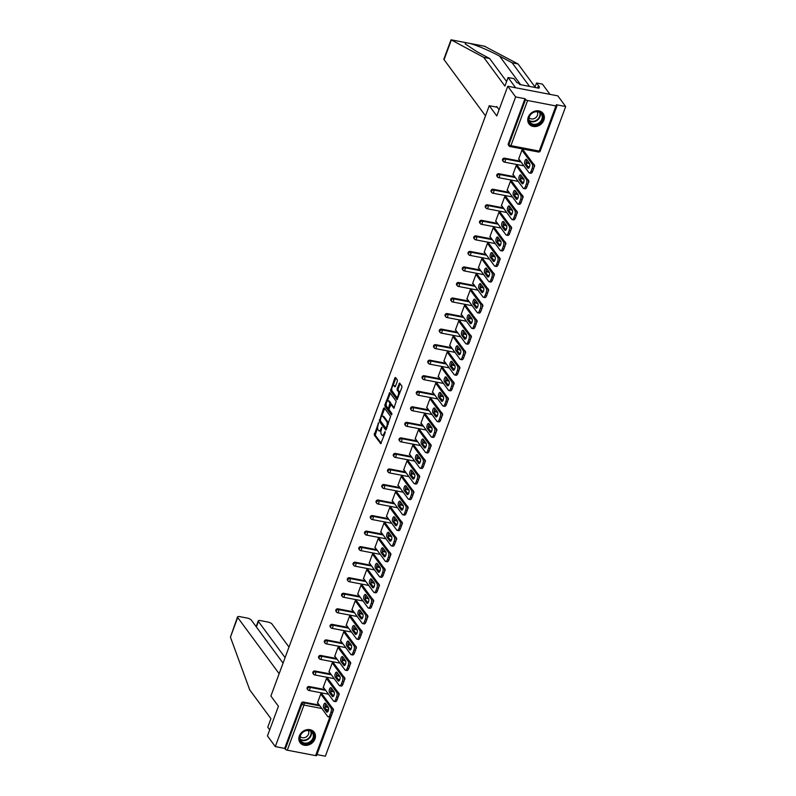 <?xml version="1.0" encoding="UTF-8"?>
<svg xmlns="http://www.w3.org/2000/svg" width="796" height="796" viewBox="0 0 796 796"><rect width="100%" height="100%" fill="white"/><g stroke="black" fill="none" stroke-linecap="round" stroke-linejoin="round"><path stroke-width="1.19" d="M378.598 422.805L374.239 435.004L380.747 443.71L385.145 432.716L385.045 431.621L384.16 433.392A3.532 1.502 -79.1 0 1 382.359 435.332A3.532 1.502 -79.1 0 1 381.871 434.994L381.344 434.278A3.532 1.502 -79.1 0 1 381.374 429.611L381.871 427.253L380.876 428.945A3.532 1.502 -79.1 0 1 379.085 430.885A3.532 1.502 -79.1 0 1 378.588 430.546L378.06 429.83A3.532 1.502 -79.1 0 1 378.09 425.173L378.598 422.805M528.245 117.171A8.776 7.403 143.6 0 0 528.992 123.877A8.776 7.403 143.6 0 0 536.902 126.305A8.776 7.403 143.6 0 0 543.867 120.166A8.776 7.403 143.6 0 0 543.121 113.46A8.776 7.403 143.6 0 0 535.211 111.032A8.776 7.403 143.6 0 0 528.245 117.171M299.346 735.972A8.776 7.403 143.6 0 0 300.092 742.678A8.776 7.403 143.6 0 0 308.002 745.106A8.776 7.403 143.6 0 0 314.957 738.967A8.776 7.403 143.6 0 0 314.221 732.26A8.776 7.403 143.6 0 0 306.311 729.832A8.776 7.403 143.6 0 0 299.346 735.972M397.303 381.324L397.313 379.871L395.532 377.453L394.816 377.961L390.538 390.955L397.035 399.662L401.861 387.523L401.871 386.06L399.572 383.035L397.184 388.587L397.174 390.04L398.239 391.483A2.955 1.254 -79.1 0 1 398.378 394.876A2.955 1.254 -79.1 0 1 396.716 397.005A2.955 1.254 -79.1 0 1 396.309 396.716L392.13 391.055A2.955 1.254 -79.1 0 1 391.99 387.662A2.955 1.254 -79.1 0 1 393.652 385.533A2.955 1.254 -79.1 0 1 394.06 385.821L394.915 386.876L395.473 386.269L397.303 381.324M275.307 746.598L267.446 735.932L278.431 706.251L270.889 696.022L489.251 105.709L496.794 115.937L507.768 86.257L515.639 96.923L275.307 746.598L284.67 748.399L285.247 749.175L301.933 704.052L301.366 703.266L284.67 748.399M384.279 407.87L383.563 408.368L379.294 421.363L385.791 430.069L390.627 416.467L384.279 407.87M384.926 404.696L389.751 392.557L396.249 401.264L393.851 408.268L390.975 404.567L389.204 408.447L389.194 409.9L391.871 413.532L391.473 414.975L384.916 406.159L384.926 404.696L385.921 404.895L386.15 404.278M497.231 107.241L489.251 105.709M316.569 755.185A1.692 0.557 -159.7 0 1 316.649 755.484A1.692 0.557 -159.7 0 1 315.604 755.623L287.286 750.19A1.692 0.557 -159.7 0 1 285.247 749.175M316.977 754.598L325.355 756.2L565.677 106.525L557.807 95.858L507.768 86.257M515.639 96.923L524.992 98.714L525.569 99.49A1.692 0.557 20.3 0 0 527.609 100.515L555.926 105.948A1.692 0.557 20.3 0 0 556.971 105.798A1.692 0.557 20.3 0 0 556.892 105.51L556.314 104.724L565.677 106.525M317.912 703.186L317.395 703.097L320.897 693.624L322.251 694.311M527.609 100.515L510.913 145.638A1.692 0.557 20.3 0 1 508.873 144.623A1.692 1.423 143.6 0 0 509.022 145.907L508.445 145.131A1.692 1.423 -36.4 0 1 508.296 143.837L508.873 144.623L525.569 99.49M524.992 98.714L508.296 143.837M301.366 703.266A1.692 1.423 -36.4 0 1 303.415 702.062L319.335 705.117M324.967 706.201L327.942 706.768M332.041 707.594A1.692 1.423 -36.4 0 1 332.539 707.992L333.116 708.768A1.692 1.423 143.6 0 0 332.579 708.35M504.604 158.175L505.181 158.951A1.692 1.423 -36.4 0 0 503.122 160.155A1.692 1.423 143.6 0 0 503.271 161.449L502.694 160.673A1.692 1.423 -36.4 0 1 504.604 158.175L520.524 161.23M526.156 162.304L529.131 162.881M533.23 163.697A1.692 1.423 -36.4 0 1 533.738 164.105L534.305 164.881A1.692 1.423 143.6 0 0 533.768 164.464M498.853 173.717L499.43 174.493A1.692 1.423 -36.4 0 0 497.381 175.697A1.692 1.423 143.6 0 0 497.52 176.991L496.943 176.214A1.692 1.423 -36.4 0 1 498.853 173.717L514.773 176.772M520.415 177.846L523.38 178.423M527.479 179.239A1.692 1.423 -36.4 0 1 527.987 179.637L528.564 180.423A1.692 1.423 143.6 0 0 528.017 180.005M493.112 189.249L493.679 190.035A1.692 1.423 -36.4 0 0 491.63 191.239A1.692 1.423 143.6 0 0 491.769 192.532L491.202 191.746A1.692 1.423 -36.4 0 1 493.112 189.249L509.022 192.304M514.664 193.388L517.629 193.955M521.738 194.781A1.692 1.423 -36.4 0 1 522.236 195.179L522.813 195.955A1.692 1.423 143.6 0 0 522.275 195.547M487.361 204.791L487.938 205.577A1.692 1.423 -36.4 0 0 485.878 206.781A1.692 1.423 143.6 0 0 486.028 208.064L485.451 207.288A1.692 1.423 -36.4 0 1 487.361 204.791L503.281 207.846M508.913 208.93L511.888 209.497M515.987 210.323A1.692 1.423 -36.4 0 1 516.485 210.721L517.062 211.497A1.692 1.423 143.6 0 0 516.524 211.079M481.61 220.333L482.187 221.109A1.692 1.423 -36.4 0 0 480.137 222.323A1.692 1.423 143.6 0 0 480.277 223.606L479.699 222.83A1.692 1.423 -36.4 0 1 481.61 220.333L497.53 223.387M503.162 224.472L506.137 225.039M510.236 225.865A1.692 1.423 -36.4 0 1 510.743 226.263L511.311 227.039A1.692 1.423 143.6 0 0 510.773 226.621M475.869 235.875L476.436 236.651A1.692 1.423 -36.4 0 0 474.386 237.855A1.692 1.423 143.6 0 0 474.525 239.148L473.948 238.372A1.692 1.423 -36.4 0 1 475.869 235.875L491.779 238.929M497.42 240.004L500.385 240.581M504.495 241.397A1.692 1.423 -36.4 0 1 504.992 241.795L505.569 242.581A1.692 1.423 143.6 0 0 505.022 242.163M470.118 251.417L470.695 252.193A1.692 1.423 -36.4 0 0 468.635 253.397A1.692 1.423 143.6 0 0 468.774 254.69L468.207 253.904A1.692 1.423 -36.4 0 1 470.118 251.417L486.028 254.461M491.669 255.546L494.644 256.113M498.744 256.939A1.692 1.423 -36.4 0 1 499.241 257.337L499.818 258.113A1.692 1.423 143.6 0 0 499.281 257.705M464.366 266.949L464.944 267.735A1.692 1.423 -36.4 0 0 462.884 268.939A1.692 1.423 143.6 0 0 463.033 270.222L462.456 269.446A1.692 1.423 -36.4 0 1 464.366 266.949L480.286 270.003M485.918 271.088L488.893 271.655M492.993 272.481A1.692 1.423 -36.4 0 1 493.5 272.879L494.067 273.655A1.692 1.423 143.6 0 0 493.53 273.247M458.615 282.49L459.192 283.267A1.692 1.423 -36.4 0 0 457.143 284.48A1.692 1.423 143.6 0 0 457.282 285.764L456.705 284.988A1.692 1.423 -36.4 0 1 458.615 282.49L474.535 285.545M480.177 286.63L483.142 287.197M487.242 288.023A1.692 1.423 -36.4 0 1 487.749 288.421L488.326 289.197A1.692 1.423 143.6 0 0 487.779 288.779M452.874 298.032L453.441 298.808A1.692 1.423 -36.4 0 0 451.392 300.012A1.692 1.423 143.6 0 0 451.531 301.306L450.964 300.53A1.692 1.423 -36.4 0 1 452.874 298.032L468.784 301.087M474.426 302.162L477.391 302.739M481.5 303.555A1.692 1.423 -36.4 0 1 481.998 303.963L482.575 304.739A1.692 1.423 143.6 0 0 482.038 304.321M447.123 313.574L447.7 314.35A1.692 1.423 -36.4 0 0 445.641 315.554A1.692 1.423 143.6 0 0 445.79 316.848L445.213 316.072A1.692 1.423 -36.4 0 1 447.123 313.574L463.043 316.629M468.675 317.704L471.65 318.281M475.749 319.096A1.692 1.423 -36.4 0 1 476.247 319.495L476.824 320.281A1.692 1.423 143.6 0 0 476.287 319.863M441.372 329.106L441.949 329.892A1.692 1.423 -36.4 0 0 439.899 331.096A1.692 1.423 143.6 0 0 440.039 332.39L439.462 331.604A1.692 1.423 -36.4 0 1 441.372 329.106L457.292 332.161M462.924 333.245L465.899 333.813M469.998 334.638A1.692 1.423 -36.4 0 1 470.506 335.036L471.073 335.812A1.692 1.423 143.6 0 0 470.535 335.405M435.621 344.648L436.198 345.434A1.692 1.423 -36.4 0 0 434.148 346.638A1.692 1.423 143.6 0 0 434.288 347.922L433.711 347.146A1.692 1.423 -36.4 0 1 435.621 344.648L451.541 347.703M457.183 348.787L460.148 349.354M464.247 350.18A1.692 1.423 -36.4 0 1 464.755 350.578L465.332 351.354A1.692 1.423 143.6 0 0 464.784 350.936M429.88 360.19L430.457 360.966A1.692 1.423 -36.4 0 0 428.397 362.18A1.692 1.423 143.6 0 0 428.537 363.464L427.969 362.687A1.692 1.423 -36.4 0 1 429.88 360.19L445.79 363.245M451.431 364.329L454.407 364.896M458.506 365.722A1.692 1.423 -36.4 0 1 459.003 366.12L459.581 366.896A1.692 1.423 143.6 0 0 459.043 366.478M424.129 375.732L424.706 376.508A1.692 1.423 -36.4 0 0 422.646 377.712A1.692 1.423 143.6 0 0 422.795 379.005L422.218 378.229A1.692 1.423 -36.4 0 1 424.129 375.732L440.049 378.787M445.68 379.861L448.655 380.438M452.755 381.254A1.692 1.423 -36.4 0 1 453.262 381.652L453.829 382.438A1.692 1.423 143.6 0 0 453.292 382.02M418.378 391.274L418.955 392.05A1.692 1.423 -36.4 0 0 416.905 393.254A1.692 1.423 143.6 0 0 417.044 394.547L416.467 393.761A1.692 1.423 -36.4 0 1 418.378 391.274L434.298 394.319M439.929 395.403L442.904 395.97M447.004 396.796A1.692 1.423 -36.4 0 1 447.511 397.194L448.088 397.97A1.692 1.423 143.6 0 0 447.541 397.562M412.636 406.806L413.204 407.592A1.692 1.423 -36.4 0 0 411.154 408.796A1.692 1.423 143.6 0 0 411.293 410.079L410.726 409.303A1.692 1.423 -36.4 0 1 412.636 406.806L428.546 409.86M434.188 410.945L437.153 411.512M441.263 412.338A1.692 1.423 -36.4 0 1 441.76 412.736L442.337 413.512A1.692 1.423 143.6 0 0 441.79 413.104M406.885 422.348L407.462 423.124A1.692 1.423 -36.4 0 0 405.403 424.338A1.692 1.423 143.6 0 0 405.552 425.621L404.975 424.845A1.692 1.423 -36.4 0 1 406.885 422.348L422.795 425.402M428.437 426.487L431.412 427.054M435.512 427.88A1.692 1.423 -36.4 0 1 436.009 428.278L436.586 429.054A1.692 1.423 143.6 0 0 436.049 428.636M401.134 437.89L401.711 438.666A1.692 1.423 -36.4 0 0 399.662 439.87A1.692 1.423 143.6 0 0 399.801 441.163L399.224 440.387A1.692 1.423 -36.4 0 1 401.134 437.89L417.054 440.944M422.686 442.029L425.661 442.596M429.76 443.412A1.692 1.423 -36.4 0 1 430.268 443.82L430.835 444.596A1.692 1.423 143.6 0 0 430.298 444.178M395.383 453.431L395.96 454.208A1.692 1.423 -36.4 0 0 393.911 455.411A1.692 1.423 143.6 0 0 394.05 456.705L393.473 455.929A1.692 1.423 -36.4 0 1 395.383 453.431L411.303 456.486M416.945 457.561L419.91 458.138M424.009 458.954A1.692 1.423 -36.4 0 1 424.517 459.352L425.094 460.138A1.692 1.423 143.6 0 0 424.547 459.72M389.642 468.963L390.209 469.749A1.692 1.423 -36.4 0 0 388.159 470.953A1.692 1.423 143.6 0 0 388.299 472.247L387.732 471.461A1.692 1.423 -36.4 0 1 389.642 468.963L405.552 472.018M411.194 473.103L414.159 473.67M418.268 474.496A1.692 1.423 -36.4 0 1 418.766 474.894L419.343 475.67A1.692 1.423 143.6 0 0 418.805 475.262M383.891 484.505L384.468 485.291A1.692 1.423 -36.4 0 0 382.408 486.495A1.692 1.423 143.6 0 0 382.558 487.779L381.98 487.003A1.692 1.423 -36.4 0 1 383.891 484.505L399.811 487.56M405.443 488.644L408.418 489.212M412.517 490.038A1.692 1.423 -36.4 0 1 413.015 490.435L413.592 491.212A1.692 1.423 143.6 0 0 413.054 490.804M378.14 500.047L378.717 500.823A1.692 1.423 -36.4 0 0 376.667 502.037A1.692 1.423 143.6 0 0 376.806 503.321L376.229 502.545A1.692 1.423 -36.4 0 1 378.14 500.047L394.06 503.102M399.691 504.186L402.667 504.754M406.766 505.579A1.692 1.423 -36.4 0 1 407.273 505.977L407.841 506.754A1.692 1.423 143.6 0 0 407.303 506.336M372.399 515.589L372.966 516.365A1.692 1.423 -36.4 0 0 370.916 517.569A1.692 1.423 143.6 0 0 371.055 518.863L370.478 518.087A1.692 1.423 -36.4 0 1 372.399 515.589L388.309 518.644M393.95 519.718L396.915 520.295M401.025 521.111A1.692 1.423 -36.4 0 1 401.522 521.509L402.099 522.295A1.692 1.423 143.6 0 0 401.552 521.877M366.648 531.131L367.225 531.907A1.692 1.423 -36.4 0 0 365.165 533.111A1.692 1.423 143.6 0 0 365.314 534.405L364.737 533.618A1.692 1.423 -36.4 0 1 366.648 531.131L382.558 534.176M388.199 535.26L391.174 535.827M395.274 536.653A1.692 1.423 -36.4 0 1 395.771 537.051L396.348 537.837A1.692 1.423 143.6 0 0 395.811 537.419M360.896 546.663L361.474 547.449A1.692 1.423 -36.4 0 0 359.414 548.653A1.692 1.423 143.6 0 0 359.563 549.937L358.986 549.16A1.692 1.423 -36.4 0 1 360.896 546.663L376.816 549.718M382.448 550.802L385.423 551.369M389.523 552.195A1.692 1.423 -36.4 0 1 390.03 552.593L390.597 553.369A1.692 1.423 143.6 0 0 390.06 552.961M355.145 562.205L355.722 562.981A1.692 1.423 -36.4 0 0 353.673 564.195A1.692 1.423 143.6 0 0 353.812 565.478L353.235 564.702A1.692 1.423 -36.4 0 1 355.145 562.205L371.065 565.26M376.707 566.344L379.672 566.911M383.772 567.737A1.692 1.423 -36.4 0 1 384.279 568.135L384.856 568.911A1.692 1.423 143.6 0 0 384.309 568.493M349.404 577.747L349.971 578.523A1.692 1.423 -36.4 0 0 347.922 579.727A1.692 1.423 143.6 0 0 348.061 581.02L347.494 580.244A1.692 1.423 -36.4 0 1 349.404 577.747L365.314 580.801M370.956 581.886L373.921 582.453M378.03 583.279A1.692 1.423 -36.4 0 1 378.528 583.677L379.105 584.453A1.692 1.423 143.6 0 0 378.568 584.035M343.653 593.289L344.23 594.065A1.692 1.423 -36.4 0 0 342.171 595.269A1.692 1.423 143.6 0 0 342.32 596.562L341.743 595.786A1.692 1.423 -36.4 0 1 343.653 593.289L359.573 596.343M365.205 597.418L368.18 597.995M372.279 598.811A1.692 1.423 -36.4 0 1 372.777 599.209L373.354 599.995A1.692 1.423 143.6 0 0 372.817 599.577M337.902 608.821L338.479 609.607A1.692 1.423 -36.4 0 0 336.429 610.811A1.692 1.423 143.6 0 0 336.569 612.104L335.992 611.318A1.692 1.423 -36.4 0 1 337.902 608.821L353.822 611.875M359.454 612.96L362.429 613.527M366.528 614.353A1.692 1.423 -36.4 0 1 367.036 614.751L367.603 615.527A1.692 1.423 143.6 0 0 367.065 615.119M332.161 624.362L332.728 625.149A1.692 1.423 -36.4 0 0 330.678 626.352A1.692 1.423 143.6 0 0 330.818 627.636L330.24 626.86A1.692 1.423 -36.4 0 1 332.161 624.362L348.071 627.417M353.713 628.502L356.678 629.069M360.787 629.895A1.692 1.423 -36.4 0 1 361.285 630.293L361.862 631.069A1.692 1.423 143.6 0 0 361.314 630.661M326.41 639.904L326.987 640.68A1.692 1.423 -36.4 0 0 324.927 641.894A1.692 1.423 143.6 0 0 325.066 643.178L324.499 642.402A1.692 1.423 -36.4 0 1 326.41 639.904L342.32 642.959M347.961 644.044L350.936 644.611M355.036 645.437A1.692 1.423 -36.4 0 1 355.533 645.835L356.111 646.611A1.692 1.423 143.6 0 0 355.573 646.193M320.659 655.446L321.236 656.222A1.692 1.423 -36.4 0 0 319.176 657.426A1.692 1.423 143.6 0 0 319.325 658.72L318.748 657.944A1.692 1.423 -36.4 0 1 320.659 655.446L336.579 658.501M342.21 659.576L345.185 660.153M349.285 660.969A1.692 1.423 -36.4 0 1 349.792 661.367L350.359 662.153A1.692 1.423 143.6 0 0 349.822 661.735M314.908 670.988L315.485 671.764A1.692 1.423 -36.4 0 0 313.435 672.968A1.692 1.423 143.6 0 0 313.574 674.262L312.997 673.476A1.692 1.423 -36.4 0 1 314.908 670.988L330.828 674.033M336.469 675.117L339.434 675.685M343.534 676.51A1.692 1.423 -36.4 0 1 344.041 676.908L344.618 677.695A1.692 1.423 143.6 0 0 344.071 677.277M309.166 686.52L309.734 687.306A1.692 1.423 -36.4 0 0 307.684 688.51A1.692 1.423 143.6 0 0 307.823 689.804L307.256 689.018A1.692 1.423 -36.4 0 1 309.166 686.52L325.076 689.575M330.718 690.659L333.683 691.226M337.793 692.052A1.692 1.423 -36.4 0 1 338.29 692.45L338.867 693.226A1.692 1.423 143.6 0 0 338.33 692.818M328.002 678.779L326.649 678.092L323.146 687.555L323.664 687.654M333.743 663.237L332.39 662.551L328.897 672.013L329.405 672.113M339.494 647.695L338.141 647.009L334.638 656.471L335.156 656.571M345.245 632.153L343.892 631.467L340.389 640.929L340.907 641.029M350.996 616.621L349.643 615.935L346.141 625.397L346.648 625.497M356.737 601.08L355.384 600.393L351.882 609.855L352.399 609.955M362.488 585.538L361.135 584.851L357.633 594.313L358.15 594.413M368.24 569.996L366.886 569.309L363.384 578.772L363.901 578.871M373.981 554.454L372.627 553.767L369.135 563.24L369.642 563.329M379.732 538.922L378.379 538.235L374.876 547.698L375.394 547.797M385.483 523.38L384.13 522.693L380.627 532.156L381.145 532.255M391.234 507.838L389.881 507.151L386.378 516.614L386.886 516.713M396.975 492.296L395.622 491.61L392.12 501.072L392.637 501.172M402.726 476.764L401.373 476.078L397.871 485.54L398.388 485.64M408.477 461.222L407.124 460.536L403.622 469.998L404.139 470.098M414.228 445.68L412.865 444.994L409.373 454.456L409.88 454.556M419.97 430.139L418.616 429.452L415.114 438.914L415.631 439.014M425.721 414.597L424.368 413.91L420.865 423.382L421.382 423.472M431.472 399.065L430.119 398.378L426.616 407.841L427.124 407.94M437.213 383.523L435.86 382.836L432.367 392.299L432.875 392.398M442.964 367.981L441.611 367.294L438.108 376.757L438.626 376.856M448.715 352.439L447.362 351.752L443.86 361.215L444.377 361.314M454.466 336.907L453.113 336.22L449.611 345.683L450.118 345.782M460.207 321.365L458.854 320.679L455.352 330.141L455.869 330.24M465.959 305.823L464.605 305.137L461.103 314.599L461.62 314.699M471.71 290.281L470.356 289.595L466.854 299.057L467.371 299.157M477.451 274.739L476.098 274.053L472.605 283.525L473.113 283.615M483.202 259.207L481.849 258.521L478.346 267.983L478.864 268.083M488.953 243.666L487.6 242.979L484.097 252.441L484.615 252.541M494.704 228.124L493.351 227.437L489.848 236.9L490.356 236.999M500.445 212.582L499.092 211.895L495.59 221.358L496.107 221.457M506.196 197.05L504.843 196.363L501.341 205.826L501.858 205.925M511.947 181.508L510.594 180.821L507.092 190.284L507.609 190.383M517.689 165.966L516.335 165.279L512.843 174.742L513.35 174.841M523.44 150.424L522.086 149.738L518.584 159.2L519.101 159.299M379.085 430.885L380.08 431.084A3.532 1.502 -79.1 0 0 381.085 430.566M382.359 435.332L383.364 435.521A3.532 1.502 -79.1 0 0 384.249 435.143M377.622 427.323L375.244 435.193L381.224 443.292M388.249 424.338A3.532 1.502 -79.1 0 0 387.811 421.84L384 416.676L382.995 416.477A3.532 1.502 -79.1 0 0 382.508 416.139A3.532 1.502 -79.1 0 0 380.717 418.079L380.289 421.552L386.269 429.661M384.647 408.368L381.622 416.517M386.776 428.318L385.752 428.069L380.18 420.517M385.861 428.149L386.776 426.298A3.532 1.502 -79.1 0 0 386.806 421.641L382.995 416.477M385.99 428.119L386.786 428.298M384 416.676A3.532 1.502 -79.1 0 0 383.513 416.328L382.508 416.139M387.353 401.045L390.189 393.353L389.194 393.164M394.328 407.85L391.791 404.796M391.901 414.457L385.911 406.348L384.916 406.159M388.458 401.045A2.955 1.254 -79.1 0 0 388.05 400.766A2.955 1.254 -79.1 0 0 386.388 402.895A2.955 1.254 -79.1 0 0 386.518 406.278L388.15 408.388L388.707 407.781L389.931 403.045L388.458 401.045L389.453 401.244A2.955 1.254 -79.1 0 0 389.045 400.955L388.05 400.766M388.995 408.467L388.15 408.388M391.97 404.756L389.931 403.045M389.453 401.244L390.926 403.234M385.921 404.895L385.911 406.348M393.652 385.533L394.657 385.732A2.955 1.254 -79.1 0 1 395.065 386.01L395.393 386.458M396.716 397.005L397.721 397.194A2.955 1.254 -79.1 0 0 398.378 396.955M399.622 393.592A2.955 1.254 -79.1 0 0 399.244 391.682L398.239 391.483M400.09 383.642L398.189 388.776L398.179 390.229L399.244 391.682M391.751 389.135L391.542 391.144L397.512 399.244M395.901 377.961L392.995 385.781M331.425 715.286L332.42 712.599L330.917 712.311L329.922 714.997L331.425 715.286A3.373 1.433 100.9 0 1 329.713 717.136L328.211 716.848A3.373 1.433 -79.1 0 0 329.922 714.997M330.917 712.311A3.373 1.433 -79.1 0 0 330.947 707.863L332.449 708.142L321.882 693.823M332.449 708.142A3.373 1.433 100.9 0 1 332.42 712.599M327.723 711.753L325.256 708.42A2.647 1.124 100.9 0 1 324.957 706.251A2.647 1.124 100.9 0 1 325.833 703.913M328.211 716.848A3.373 1.433 -79.1 0 1 327.743 716.529L317.544 702.699M330.947 707.863L320.748 694.032M323.753 708.132A2.647 1.124 100.9 0 1 323.634 705.097A2.647 1.124 100.9 0 1 325.126 703.186A2.647 1.124 100.9 0 1 325.484 703.445L328.29 707.246A2.647 1.124 100.9 0 1 328.41 710.271A2.647 1.124 100.9 0 1 326.927 712.181A2.647 1.124 100.9 0 1 326.559 711.923L323.753 708.132L325.256 708.42M337.176 699.744L338.171 697.057L336.668 696.769L335.673 699.455L337.176 699.744A3.373 1.433 100.9 0 1 335.464 701.604L333.962 701.316A3.373 1.433 -79.1 0 0 335.673 699.455M336.668 696.769A3.373 1.433 -79.1 0 0 336.698 692.321L338.2 692.61L327.634 678.282M338.2 692.61A3.373 1.433 100.9 0 1 338.171 697.057M333.464 696.211L331.007 692.878A2.647 1.124 100.9 0 1 330.708 690.709A2.647 1.124 100.9 0 1 331.574 688.371M333.962 701.316A3.373 1.433 -79.1 0 1 333.494 700.987L323.295 687.157M336.698 692.321L326.499 678.49M329.504 692.59A2.647 1.124 100.9 0 1 329.385 689.555A2.647 1.124 100.9 0 1 330.867 687.654A2.647 1.124 100.9 0 1 331.236 687.903L334.041 691.704A2.647 1.124 100.9 0 1 334.161 694.739A2.647 1.124 100.9 0 1 332.678 696.639A2.647 1.124 100.9 0 1 332.31 696.391L329.504 692.59L331.007 692.878M342.927 684.202L343.922 681.515L342.419 681.227L341.424 683.913L342.927 684.202A3.373 1.433 100.9 0 1 341.205 686.062L339.713 685.774A3.373 1.433 -79.1 0 0 341.424 683.913M342.419 681.227A3.373 1.433 -79.1 0 0 342.449 676.779L343.942 677.068L333.385 662.74M343.942 677.068A3.373 1.433 100.9 0 1 343.922 681.515M339.215 680.67L336.758 677.336A2.647 1.124 100.9 0 1 336.459 675.167A2.647 1.124 100.9 0 1 337.325 672.829M339.713 685.774A3.373 1.433 -79.1 0 1 339.235 685.446L329.037 671.615M342.449 676.779L332.25 662.949M335.255 677.048A2.647 1.124 100.9 0 1 335.126 674.023A2.647 1.124 100.9 0 1 336.618 672.113A2.647 1.124 100.9 0 1 336.987 672.371L339.783 676.162A2.647 1.124 100.9 0 1 339.912 679.197A2.647 1.124 100.9 0 1 338.419 681.107A2.647 1.124 100.9 0 1 338.051 680.849L335.255 677.048L336.758 677.336M348.668 668.67L349.663 665.973L348.16 665.685L347.165 668.381L348.668 668.67A3.373 1.433 100.9 0 1 346.957 670.521L345.454 670.232A3.373 1.433 -79.1 0 0 347.165 668.381M348.16 665.685A3.373 1.433 -79.1 0 0 348.19 661.237L349.693 661.526L339.126 647.198M349.693 661.526A3.373 1.433 100.9 0 1 349.663 665.973M344.966 665.138L342.499 661.794A2.647 1.124 100.9 0 1 342.21 659.635A2.647 1.124 100.9 0 1 343.076 657.287M345.454 670.232A3.373 1.433 -79.1 0 1 344.986 669.904L334.788 656.073M348.19 661.237L337.992 647.407M341.006 661.506A2.647 1.124 100.9 0 1 340.877 658.481A2.647 1.124 100.9 0 1 342.37 656.571A2.647 1.124 100.9 0 1 342.738 656.829L345.534 660.63A2.647 1.124 100.9 0 1 345.663 663.655A2.647 1.124 100.9 0 1 344.171 665.565A2.647 1.124 100.9 0 1 343.802 665.307L341.006 661.506L342.499 661.794M354.419 653.128L355.414 650.441L353.912 650.153L352.917 652.839L354.419 653.128A3.373 1.433 100.9 0 1 352.708 654.979L351.205 654.69A3.373 1.433 -79.1 0 0 352.917 652.839M353.912 650.153A3.373 1.433 -79.1 0 0 353.941 645.695L355.444 645.984L344.877 631.656M355.444 645.984A3.373 1.433 100.9 0 1 355.414 650.441M350.708 649.596L348.25 646.252A2.647 1.124 100.9 0 1 347.952 644.093A2.647 1.124 100.9 0 1 348.827 641.755M351.205 654.69A3.373 1.433 -79.1 0 1 350.738 654.362L340.539 640.531M353.941 645.695L343.743 631.865M346.748 645.974A2.647 1.124 100.9 0 1 346.628 642.939A2.647 1.124 100.9 0 1 348.111 641.029A2.647 1.124 100.9 0 1 348.479 641.287L351.285 645.088A2.647 1.124 100.9 0 1 351.404 648.113A2.647 1.124 100.9 0 1 349.922 650.024A2.647 1.124 100.9 0 1 349.553 649.765L346.748 645.974L348.25 646.252M360.17 637.586L361.165 634.9L359.663 634.611L358.668 637.298L360.17 637.586A3.373 1.433 100.9 0 1 358.459 639.437L356.956 639.148A3.373 1.433 -79.1 0 0 358.668 637.298M359.663 634.611A3.373 1.433 -79.1 0 0 359.692 630.163L361.195 630.452L350.628 616.124M361.195 630.452A3.373 1.433 100.9 0 1 361.165 634.9M356.459 634.054L354.001 630.721A2.647 1.124 100.9 0 1 353.703 628.551A2.647 1.124 100.9 0 1 354.568 626.213M356.956 639.148A3.373 1.433 -79.1 0 1 356.489 638.83L346.29 624.999M359.692 630.163L349.494 616.333M352.499 630.432A2.647 1.124 100.9 0 1 352.379 627.397A2.647 1.124 100.9 0 1 353.862 625.487A2.647 1.124 100.9 0 1 354.23 625.746L357.036 629.546A2.647 1.124 100.9 0 1 357.155 632.581A2.647 1.124 100.9 0 1 355.663 634.482A2.647 1.124 100.9 0 1 355.305 634.233L352.499 630.432L354.001 630.721M299.774 739.315A7.592 6.408 -36.4 0 1 305.644 730.609A7.592 6.408 -36.4 0 1 313.962 734.837A7.592 6.408 -36.4 0 1 308.092 743.554A7.592 6.408 -36.4 0 1 299.774 739.315M313.256 734.758A7.035 5.93 143.6 0 0 312.35 732.658A7.035 5.93 143.6 0 0 304.321 731.355A7.035 5.93 143.6 0 0 300.122 738.907A7.035 5.93 143.6 0 0 301.027 741.006A7.035 5.93 143.6 0 0 309.057 742.32A7.035 5.93 143.6 0 0 313.256 734.758M300.191 736.449A5.005 4.219 143.6 0 0 305.883 737.116A5.005 4.219 143.6 0 0 308.749 731.803A5.005 4.219 143.6 0 0 308.241 730.509M299.575 741.862A8.716 7.353 143.6 0 0 299.853 742.26A8.716 7.353 143.6 0 0 309.803 743.882A8.716 7.353 143.6 0 0 315.017 734.509A8.716 7.353 143.6 0 0 313.883 731.902A8.716 7.353 143.6 0 0 313.584 731.524M528.673 120.524A7.592 6.408 -36.4 0 1 534.544 111.808A7.592 6.408 -36.4 0 1 542.862 116.037A7.592 6.408 -36.4 0 1 536.992 124.753A7.592 6.408 -36.4 0 1 528.673 120.524M542.156 115.967A7.035 5.93 143.6 0 0 541.25 113.868A7.035 5.93 143.6 0 0 533.221 112.554A7.035 5.93 143.6 0 0 529.022 120.106A7.035 5.93 143.6 0 0 529.927 122.216A7.035 5.93 143.6 0 0 537.957 123.519A7.035 5.93 143.6 0 0 542.156 115.967M529.091 117.649A5.005 4.219 143.6 0 0 534.783 118.315A5.005 4.219 143.6 0 0 537.648 113.002A5.005 4.219 143.6 0 0 537.141 111.709M528.484 123.062A8.716 7.353 143.6 0 0 528.753 123.46A8.716 7.353 143.6 0 0 538.703 125.081A8.716 7.353 143.6 0 0 543.917 115.709A8.716 7.353 143.6 0 0 542.792 113.102A8.716 7.353 143.6 0 0 542.484 112.733M230.432 637.158L237.536 616.9A3.373 1.114 20.3 0 0 237.706 617.497L230.432 637.158L249.745 689.913L270.929 718.649L267.764 727.216L269.705 729.842M288.988 647.078L272.033 624.084A3.373 1.114 20.3 0 0 267.954 622.044L260.342 620.591A3.373 1.114 20.3 0 0 258.262 620.88A3.373 1.114 20.3 0 0 258.421 621.467L256.382 626.979M285.087 657.635L258.421 621.467M283.048 663.138L251.317 620.104A3.373 1.114 20.3 0 0 247.238 618.074L239.626 616.611A3.373 1.114 20.3 0 0 237.536 616.9M279.147 673.695L237.706 617.497M529.549 86.416L512.146 62.824L518.057 63.959L484.585 46.267M512.146 62.824L499.56 56.078C488.535 50.307 478.794 46.128 470.346 43.531L469.441 43.332M485.49 115.858L444.059 59.66A3.373 1.114 -159.7 0 1 443.889 59.063L451.034 39.8L483.729 57.372L504.913 86.097L508.087 77.54L513.987 78.665L517.002 82.754L518.604 83.063L519.688 84.525L539.001 88.237L537.927 86.774L539.529 87.082L536.504 82.993L534.862 87.441M536.504 82.993L542.414 84.117L549.956 94.346L515.629 87.759L508.087 77.54M518.057 63.959L535.031 86.973M483.729 57.372L489.63 58.506L506.614 81.52M485.242 46.397L465.988 42.695L465.192 43.909L477.043 51.75L489.63 58.506M499.082 109.748L496.674 106.485L496.445 107.092M466.536 42.775L451.093 39.84M537.927 86.774L537.489 87.948M365.921 622.044L366.916 619.358L365.414 619.069L364.419 621.756L365.921 622.044A3.373 1.433 100.9 0 1 364.2 623.905L362.697 623.616A3.373 1.433 -79.1 0 0 364.419 621.756M365.414 619.069A3.373 1.433 -79.1 0 0 365.434 614.621L366.936 614.91L356.369 600.582M366.936 614.91A3.373 1.433 100.9 0 1 366.916 619.358M362.21 618.512L359.752 615.179A2.647 1.124 100.9 0 1 359.454 613.01A2.647 1.124 100.9 0 1 360.319 610.671M362.697 623.616A3.373 1.433 -79.1 0 1 362.23 623.288L352.031 609.457M365.434 614.621L355.235 600.791M358.25 614.89A2.647 1.124 100.9 0 1 358.12 611.855A2.647 1.124 100.9 0 1 359.613 609.955A2.647 1.124 100.9 0 1 359.981 610.204L362.777 614.005A2.647 1.124 100.9 0 1 362.906 617.039A2.647 1.124 100.9 0 1 361.414 618.95A2.647 1.124 100.9 0 1 361.046 618.691L358.25 614.89L359.752 615.179M371.662 606.502L372.657 603.816L371.155 603.527L370.16 606.224L371.662 606.502A3.373 1.433 100.9 0 1 369.951 608.363L368.449 608.074A3.373 1.433 -79.1 0 0 370.16 606.224M371.155 603.527A3.373 1.433 -79.1 0 0 371.185 599.08L372.687 599.368L362.12 585.04M372.687 599.368A3.373 1.433 100.9 0 1 372.657 603.816M367.961 602.97L365.493 599.637A2.647 1.124 100.9 0 1 365.195 597.468A2.647 1.124 100.9 0 1 366.07 595.129M368.449 608.074A3.373 1.433 -79.1 0 1 367.981 607.746L357.782 593.915M371.185 599.08L360.986 585.249M363.991 599.348A2.647 1.124 100.9 0 1 363.871 596.323A2.647 1.124 100.9 0 1 365.364 594.413A2.647 1.124 100.9 0 1 365.732 594.672L368.528 598.463A2.647 1.124 100.9 0 1 368.647 601.497A2.647 1.124 100.9 0 1 367.165 603.408A2.647 1.124 100.9 0 1 366.797 603.149L363.991 599.348L365.493 599.637M377.413 590.97L378.408 588.274L376.906 587.985L375.911 590.682L377.413 590.97A3.373 1.433 100.9 0 1 375.702 592.821L374.2 592.532A3.373 1.433 -79.1 0 0 375.911 590.682M376.906 587.985A3.373 1.433 -79.1 0 0 376.936 583.538L378.438 583.826L367.871 569.498M378.438 583.826A3.373 1.433 100.9 0 1 378.408 588.274M373.702 587.438L371.244 584.095A2.647 1.124 100.9 0 1 370.946 581.936A2.647 1.124 100.9 0 1 371.822 579.587M374.2 592.532A3.373 1.433 -79.1 0 1 373.732 592.204L363.533 578.374M376.936 583.538L366.737 569.707M369.742 583.806A2.647 1.124 100.9 0 1 369.623 580.782A2.647 1.124 100.9 0 1 371.105 578.871A2.647 1.124 100.9 0 1 371.473 579.13L374.279 582.931A2.647 1.124 100.9 0 1 374.399 585.956A2.647 1.124 100.9 0 1 372.916 587.866A2.647 1.124 100.9 0 1 372.548 587.607L369.742 583.806L371.244 584.095M383.165 575.428L384.16 572.742L382.657 572.453L381.662 575.14L383.165 575.428A3.373 1.433 100.9 0 1 381.443 577.279L379.951 576.991A3.373 1.433 -79.1 0 0 381.662 575.14M382.657 572.453A3.373 1.433 -79.1 0 0 382.687 568.006L384.179 568.284L373.623 553.956M384.179 568.284A3.373 1.433 100.9 0 1 384.16 572.742M379.453 571.896L376.996 568.563A2.647 1.124 100.9 0 1 376.697 566.394A2.647 1.124 100.9 0 1 377.563 564.056M379.951 576.991A3.373 1.433 -79.1 0 1 379.473 576.662L369.274 562.832M382.687 568.006L372.488 554.175M375.493 568.274A2.647 1.124 100.9 0 1 375.364 565.24A2.647 1.124 100.9 0 1 376.856 563.329A2.647 1.124 100.9 0 1 377.224 563.588L380.02 567.389A2.647 1.124 100.9 0 1 380.15 570.414A2.647 1.124 100.9 0 1 378.657 572.324A2.647 1.124 100.9 0 1 378.289 572.065L375.493 568.274L376.996 568.563M388.906 559.887L389.901 557.2L388.408 556.911L387.413 559.598L388.906 559.887A3.373 1.433 100.9 0 1 387.194 561.747L385.692 561.459A3.373 1.433 -79.1 0 0 387.413 559.598M388.408 556.911A3.373 1.433 -79.1 0 0 388.428 552.464L389.931 552.752L379.364 538.424M389.931 552.752A3.373 1.433 100.9 0 1 389.901 557.2M385.204 556.354L382.737 553.021A2.647 1.124 100.9 0 1 382.448 550.852A2.647 1.124 100.9 0 1 383.314 548.514M385.692 561.459A3.373 1.433 -79.1 0 1 385.224 561.13L375.025 547.3M388.428 552.464L378.229 538.633M381.244 552.732A2.647 1.124 100.9 0 1 381.115 549.698A2.647 1.124 100.9 0 1 382.607 547.797A2.647 1.124 100.9 0 1 382.975 548.046L385.771 551.847A2.647 1.124 100.9 0 1 385.901 554.882A2.647 1.124 100.9 0 1 384.408 556.782A2.647 1.124 100.9 0 1 384.04 556.533L381.244 552.732L382.737 553.021M394.657 544.345L395.652 541.658L394.149 541.37L393.154 544.056L394.657 544.345A3.373 1.433 100.9 0 1 392.945 546.205L391.443 545.917A3.373 1.433 -79.1 0 0 393.154 544.056M394.149 541.37A3.373 1.433 -79.1 0 0 394.179 536.922L395.682 537.21L385.115 522.882M395.682 537.21A3.373 1.433 100.9 0 1 395.652 541.658M390.945 540.812L388.488 537.479A2.647 1.124 100.9 0 1 388.189 535.31A2.647 1.124 100.9 0 1 389.065 532.972M391.443 545.917A3.373 1.433 -79.1 0 1 390.975 545.588L380.777 531.758M394.179 536.922L383.98 523.091M386.985 537.191A2.647 1.124 100.9 0 1 386.866 534.156A2.647 1.124 100.9 0 1 388.349 532.255A2.647 1.124 100.9 0 1 388.717 532.514L391.523 536.305A2.647 1.124 100.9 0 1 391.642 539.34A2.647 1.124 100.9 0 1 390.159 541.25A2.647 1.124 100.9 0 1 389.791 540.991L386.985 537.191L388.488 537.479M400.408 528.813L401.403 526.116L399.9 525.828L398.905 528.524L400.408 528.813A3.373 1.433 100.9 0 1 398.697 530.663L397.194 530.375A3.373 1.433 -79.1 0 0 398.905 528.524M399.9 525.828A3.373 1.433 -79.1 0 0 399.93 521.38L401.433 521.669L390.866 507.341M401.433 521.669A3.373 1.433 100.9 0 1 401.403 526.116M396.697 525.28L394.239 521.937A2.647 1.124 100.9 0 1 393.94 519.778A2.647 1.124 100.9 0 1 394.806 517.43M397.194 530.375A3.373 1.433 -79.1 0 1 396.726 530.046L386.528 516.216M399.93 521.38L389.732 507.55M392.736 521.649A2.647 1.124 100.9 0 1 392.617 518.624A2.647 1.124 100.9 0 1 394.1 516.713A2.647 1.124 100.9 0 1 394.468 516.972L397.274 520.773A2.647 1.124 100.9 0 1 397.393 523.798A2.647 1.124 100.9 0 1 395.91 525.708A2.647 1.124 100.9 0 1 395.542 525.45L392.736 521.649L394.239 521.937M406.159 513.271L407.154 510.584L405.652 510.296L404.657 512.982L406.159 513.271A3.373 1.433 100.9 0 1 404.438 515.121L402.935 514.833A3.373 1.433 -79.1 0 0 404.657 512.982M405.652 510.296A3.373 1.433 -79.1 0 0 405.681 505.838L407.174 506.127L396.617 491.799M407.174 506.127A3.373 1.433 100.9 0 1 407.154 510.584M402.448 509.738L399.99 506.395A2.647 1.124 100.9 0 1 399.691 504.236A2.647 1.124 100.9 0 1 400.557 501.898M402.935 514.833A3.373 1.433 -79.1 0 1 402.468 514.505L392.269 500.674M405.681 505.838L395.473 492.008M398.488 506.117A2.647 1.124 100.9 0 1 398.358 503.082A2.647 1.124 100.9 0 1 399.851 501.172A2.647 1.124 100.9 0 1 400.219 501.43L403.015 505.231A2.647 1.124 100.9 0 1 403.144 508.256A2.647 1.124 100.9 0 1 401.652 510.166A2.647 1.124 100.9 0 1 401.284 509.908L398.488 506.117L399.99 506.395M411.9 497.729L412.895 495.042L411.393 494.754L410.398 497.44L411.9 497.729A3.373 1.433 100.9 0 1 410.189 499.58L408.686 499.291A3.373 1.433 -79.1 0 0 410.398 497.44M411.393 494.754A3.373 1.433 -79.1 0 0 411.423 490.306L412.925 490.595L402.358 476.267M412.925 490.595A3.373 1.433 100.9 0 1 412.895 495.042M408.199 494.197L405.731 490.863A2.647 1.124 100.9 0 1 405.433 488.694A2.647 1.124 100.9 0 1 406.308 486.356M408.686 499.291A3.373 1.433 -79.1 0 1 408.219 498.973L398.02 485.142M411.423 490.306L401.224 476.476M404.229 490.575A2.647 1.124 100.9 0 1 404.109 487.54A2.647 1.124 100.9 0 1 405.602 485.63A2.647 1.124 100.9 0 1 405.97 485.888L408.766 489.689A2.647 1.124 100.9 0 1 408.895 492.724A2.647 1.124 100.9 0 1 407.403 494.624A2.647 1.124 100.9 0 1 407.035 494.376L404.229 490.575L405.731 490.863M417.651 482.187L418.646 479.5L417.144 479.212L416.149 481.898L417.651 482.187A3.373 1.433 100.9 0 1 415.94 484.048L414.437 483.759A3.373 1.433 -79.1 0 0 416.149 481.898M417.144 479.212A3.373 1.433 -79.1 0 0 417.174 474.764L418.676 475.053L408.109 460.725M418.676 475.053A3.373 1.433 100.9 0 1 418.646 479.5M413.94 478.655L411.482 475.321A2.647 1.124 100.9 0 1 411.184 473.152A2.647 1.124 100.9 0 1 412.059 470.814M414.437 483.759A3.373 1.433 -79.1 0 1 413.97 483.431L403.771 469.6M417.174 474.764L406.975 460.934M409.98 475.033A2.647 1.124 100.9 0 1 409.86 471.998A2.647 1.124 100.9 0 1 411.343 470.098A2.647 1.124 100.9 0 1 411.711 470.346L414.517 474.147A2.647 1.124 100.9 0 1 414.636 477.182A2.647 1.124 100.9 0 1 413.154 479.083A2.647 1.124 100.9 0 1 412.786 478.834L409.98 475.033L411.482 475.321M423.402 466.645L424.397 463.959L422.895 463.67L421.9 466.366L423.402 466.645A3.373 1.433 100.9 0 1 421.691 468.506L420.189 468.217A3.373 1.433 -79.1 0 0 421.9 466.366M422.895 463.67A3.373 1.433 -79.1 0 0 422.925 459.222L424.427 459.511L413.86 445.183M424.427 459.511A3.373 1.433 100.9 0 1 424.397 463.959M419.691 463.113L417.233 459.78A2.647 1.124 100.9 0 1 416.935 457.61A2.647 1.124 100.9 0 1 417.8 455.272M420.189 468.217A3.373 1.433 -79.1 0 1 419.711 467.889L409.512 454.058M422.925 459.222L412.726 445.392M415.731 459.491A2.647 1.124 100.9 0 1 415.602 456.466A2.647 1.124 100.9 0 1 417.094 454.556A2.647 1.124 100.9 0 1 417.462 454.815L420.268 458.605A2.647 1.124 100.9 0 1 420.387 461.64A2.647 1.124 100.9 0 1 418.895 463.551A2.647 1.124 100.9 0 1 418.527 463.292L415.731 459.491L417.233 459.78M429.144 451.113L430.139 448.417L428.646 448.128L427.651 450.825L429.144 451.113A3.373 1.433 100.9 0 1 427.432 452.964L425.93 452.675A3.373 1.433 -79.1 0 0 427.651 450.825M428.646 448.128A3.373 1.433 -79.1 0 0 428.666 443.68L430.168 443.969L419.601 429.641M430.168 443.969A3.373 1.433 100.9 0 1 430.139 448.417M425.442 447.581L422.984 444.238A2.647 1.124 100.9 0 1 422.686 442.079A2.647 1.124 100.9 0 1 423.552 439.73M425.93 452.675A3.373 1.433 -79.1 0 1 425.462 452.347L415.263 438.516M428.666 443.68L418.467 429.85M421.482 443.949A2.647 1.124 100.9 0 1 421.353 440.924A2.647 1.124 100.9 0 1 422.845 439.014A2.647 1.124 100.9 0 1 423.213 439.273L426.009 443.074A2.647 1.124 100.9 0 1 426.139 446.098A2.647 1.124 100.9 0 1 424.646 448.009A2.647 1.124 100.9 0 1 424.278 447.75L421.482 443.949L422.984 444.238M434.895 435.571L435.89 432.885L434.387 432.596L433.392 435.283L434.895 435.571A3.373 1.433 100.9 0 1 433.183 437.422L431.681 437.133A3.373 1.433 -79.1 0 0 433.392 435.283M434.387 432.596A3.373 1.433 -79.1 0 0 434.417 428.139L435.919 428.427L425.353 414.099M435.919 428.427A3.373 1.433 100.9 0 1 435.89 432.885M431.183 432.039L428.726 428.706A2.647 1.124 100.9 0 1 428.427 426.537A2.647 1.124 100.9 0 1 429.303 424.198M431.681 437.133A3.373 1.433 -79.1 0 1 431.213 436.805L421.014 422.975M434.417 428.139L424.218 414.308M427.223 428.417A2.647 1.124 100.9 0 1 427.104 425.382A2.647 1.124 100.9 0 1 428.586 423.472A2.647 1.124 100.9 0 1 428.954 423.731L431.76 427.532A2.647 1.124 100.9 0 1 431.88 430.556A2.647 1.124 100.9 0 1 430.397 432.467A2.647 1.124 100.9 0 1 430.029 432.208L427.223 428.417L428.726 428.706M440.646 420.029L441.641 417.343L440.138 417.054L439.143 419.741L440.646 420.029A3.373 1.433 100.9 0 1 438.934 421.89L437.432 421.601A3.373 1.433 -79.1 0 0 439.143 419.741M440.138 417.054A3.373 1.433 -79.1 0 0 440.168 412.607L441.671 412.895L431.104 398.567M441.671 412.895A3.373 1.433 100.9 0 1 441.641 417.343M436.934 416.497L434.477 413.164A2.647 1.124 100.9 0 1 434.178 410.995A2.647 1.124 100.9 0 1 435.044 408.656M437.432 421.601A3.373 1.433 -79.1 0 1 436.964 421.273L426.765 407.443M440.168 412.607L429.969 398.776M432.974 412.875A2.647 1.124 100.9 0 1 432.855 409.84A2.647 1.124 100.9 0 1 434.337 407.94A2.647 1.124 100.9 0 1 434.706 408.189L437.511 411.99A2.647 1.124 100.9 0 1 437.631 415.024A2.647 1.124 100.9 0 1 436.148 416.925A2.647 1.124 100.9 0 1 435.78 416.676L432.974 412.875L434.477 413.164M446.397 404.487L447.392 401.801L445.889 401.512L444.894 404.199L446.397 404.487A3.373 1.433 100.9 0 1 444.675 406.348L443.183 406.06A3.373 1.433 -79.1 0 0 444.894 404.199M445.889 401.512A3.373 1.433 -79.1 0 0 445.919 397.065L447.412 397.353L436.855 383.025M447.412 397.353A3.373 1.433 100.9 0 1 447.392 401.801M442.685 400.955L440.228 397.622A2.647 1.124 100.9 0 1 439.929 395.453A2.647 1.124 100.9 0 1 440.795 393.115M443.183 406.06A3.373 1.433 -79.1 0 1 442.705 405.731L432.507 391.901M445.919 397.065L435.72 383.234M438.725 397.333A2.647 1.124 100.9 0 1 438.596 394.299A2.647 1.124 100.9 0 1 440.089 392.398A2.647 1.124 100.9 0 1 440.457 392.657L443.253 396.448A2.647 1.124 100.9 0 1 443.382 399.483A2.647 1.124 100.9 0 1 441.889 401.393A2.647 1.124 100.9 0 1 441.521 401.134L438.725 397.333L440.228 397.622M452.138 388.955L453.133 386.259L451.63 385.97L450.635 388.667L452.138 388.955A3.373 1.433 100.9 0 1 450.427 390.806L448.924 390.518A3.373 1.433 -79.1 0 0 450.635 388.667M451.63 385.97A3.373 1.433 -79.1 0 0 451.66 381.523L453.163 381.811L442.596 367.483M453.163 381.811A3.373 1.433 100.9 0 1 453.133 386.259M448.437 385.423L445.969 382.08A2.647 1.124 100.9 0 1 445.68 379.921A2.647 1.124 100.9 0 1 446.546 377.573M448.924 390.518A3.373 1.433 -79.1 0 1 448.456 390.189L438.258 376.359M451.66 381.523L441.462 367.692M444.476 381.791A2.647 1.124 100.9 0 1 444.347 378.767A2.647 1.124 100.9 0 1 445.84 376.856A2.647 1.124 100.9 0 1 446.208 377.115L449.004 380.916A2.647 1.124 100.9 0 1 449.133 383.941A2.647 1.124 100.9 0 1 447.641 385.851A2.647 1.124 100.9 0 1 447.272 385.592L444.476 381.791L445.969 382.08M457.889 373.414L458.884 370.727L457.382 370.439L456.387 373.125L457.889 373.414A3.373 1.433 100.9 0 1 456.178 375.264L454.675 374.976A3.373 1.433 -79.1 0 0 456.387 373.125M457.382 370.439A3.373 1.433 -79.1 0 0 457.411 365.981L458.914 366.269L448.347 351.941M458.914 366.269A3.373 1.433 100.9 0 1 458.884 370.727M454.178 369.881L451.72 366.538A2.647 1.124 100.9 0 1 451.422 364.379A2.647 1.124 100.9 0 1 452.297 362.031M454.675 374.976A3.373 1.433 -79.1 0 1 454.208 374.647L444.009 360.817M457.411 365.981L447.213 352.15M450.218 366.26A2.647 1.124 100.9 0 1 450.098 363.225A2.647 1.124 100.9 0 1 451.581 361.314A2.647 1.124 100.9 0 1 451.949 361.573L454.755 365.374A2.647 1.124 100.9 0 1 454.874 368.399A2.647 1.124 100.9 0 1 453.392 370.309A2.647 1.124 100.9 0 1 453.024 370.05L450.218 366.26L451.72 366.538M463.64 357.872L464.635 355.185L463.133 354.897L462.138 357.583L463.64 357.872A3.373 1.433 100.9 0 1 461.929 359.722L460.426 359.434A3.373 1.433 -79.1 0 0 462.138 357.583M463.133 354.897A3.373 1.433 -79.1 0 0 463.163 350.449L464.665 350.738L454.098 336.41M464.665 350.738A3.373 1.433 100.9 0 1 464.635 355.185M459.929 354.339L457.471 351.006A2.647 1.124 100.9 0 1 457.173 348.837A2.647 1.124 100.9 0 1 458.038 346.499M460.426 359.434A3.373 1.433 -79.1 0 1 459.959 359.115L449.76 345.285M463.163 350.449L452.964 336.618M455.969 350.718A2.647 1.124 100.9 0 1 455.839 347.683A2.647 1.124 100.9 0 1 457.332 345.772A2.647 1.124 100.9 0 1 457.7 346.031L460.506 349.832A2.647 1.124 100.9 0 1 460.625 352.867A2.647 1.124 100.9 0 1 459.133 354.767A2.647 1.124 100.9 0 1 458.765 354.519L455.969 350.718L457.471 351.006M469.381 342.33L470.376 339.643L468.884 339.355L467.889 342.041L469.381 342.33A3.373 1.433 100.9 0 1 467.67 344.19L466.167 343.902A3.373 1.433 -79.1 0 0 467.889 342.041M468.884 339.355A3.373 1.433 -79.1 0 0 468.904 334.907L470.406 335.196L459.839 320.868M470.406 335.196A3.373 1.433 100.9 0 1 470.376 339.643M465.68 338.798L463.222 335.464A2.647 1.124 100.9 0 1 462.924 333.295A2.647 1.124 100.9 0 1 463.789 330.957M466.167 343.902A3.373 1.433 -79.1 0 1 465.7 343.574L455.501 329.743M468.904 334.907L458.705 321.077M461.72 335.176A2.647 1.124 100.9 0 1 461.59 332.141A2.647 1.124 100.9 0 1 463.083 330.24A2.647 1.124 100.9 0 1 463.451 330.489L466.247 334.29A2.647 1.124 100.9 0 1 466.376 337.325A2.647 1.124 100.9 0 1 464.884 339.225A2.647 1.124 100.9 0 1 464.516 338.977L461.72 335.176L463.222 335.464M475.132 326.788L476.127 324.101L474.625 323.813L473.63 326.509L475.132 326.788A3.373 1.433 100.9 0 1 473.421 328.649L471.919 328.36A3.373 1.433 -79.1 0 0 473.63 326.509M474.625 323.813A3.373 1.433 -79.1 0 0 474.655 319.365L476.157 319.654L465.59 305.326M476.157 319.654A3.373 1.433 100.9 0 1 476.127 324.101M471.431 323.256L468.963 319.922A2.647 1.124 100.9 0 1 468.665 317.753A2.647 1.124 100.9 0 1 469.54 315.415M471.919 328.36A3.373 1.433 -79.1 0 1 471.451 328.032L461.252 314.201M474.655 319.365L464.456 305.535M467.461 319.634A2.647 1.124 100.9 0 1 467.342 316.609A2.647 1.124 100.9 0 1 468.834 314.699A2.647 1.124 100.9 0 1 469.192 314.957L471.998 318.748A2.647 1.124 100.9 0 1 472.118 321.783A2.647 1.124 100.9 0 1 470.635 323.693A2.647 1.124 100.9 0 1 470.267 323.435L467.461 319.634L468.963 319.922M480.884 311.256L481.879 308.559L480.376 308.271L479.381 310.967L480.884 311.256A3.373 1.433 100.9 0 1 479.172 313.107L477.67 312.818A3.373 1.433 -79.1 0 0 479.381 310.967M480.376 308.271A3.373 1.433 -79.1 0 0 480.406 303.823L481.908 304.112L471.341 289.784M481.908 304.112A3.373 1.433 100.9 0 1 481.879 308.559M477.172 307.724L474.715 304.38A2.647 1.124 100.9 0 1 474.416 302.221A2.647 1.124 100.9 0 1 475.282 299.873M477.67 312.818A3.373 1.433 -79.1 0 1 477.202 312.49L467.003 298.659M480.406 303.823L470.207 289.993M473.212 304.092A2.647 1.124 100.9 0 1 473.093 301.067A2.647 1.124 100.9 0 1 474.575 299.157A2.647 1.124 100.9 0 1 474.943 299.415L477.749 303.216A2.647 1.124 100.9 0 1 477.869 306.241A2.647 1.124 100.9 0 1 476.386 308.151A2.647 1.124 100.9 0 1 476.018 307.893L473.212 304.092L474.715 304.38M486.635 295.714L487.63 293.027L486.127 292.739L485.132 295.425L486.635 295.714A3.373 1.433 100.9 0 1 484.913 297.565L483.421 297.276A3.373 1.433 -79.1 0 0 485.132 295.425M486.127 292.739A3.373 1.433 -79.1 0 0 486.157 288.281L487.65 288.57L477.093 274.242M487.65 288.57A3.373 1.433 100.9 0 1 487.63 293.027M482.923 292.182L480.466 288.849A2.647 1.124 100.9 0 1 480.167 286.679A2.647 1.124 100.9 0 1 481.033 284.341M483.421 297.276A3.373 1.433 -79.1 0 1 482.943 296.948L472.744 283.117M486.157 288.281L475.958 274.451M478.963 288.56A2.647 1.124 100.9 0 1 478.834 285.525A2.647 1.124 100.9 0 1 480.326 283.615A2.647 1.124 100.9 0 1 480.694 283.874L483.49 287.674A2.647 1.124 100.9 0 1 483.62 290.699A2.647 1.124 100.9 0 1 482.127 292.61A2.647 1.124 100.9 0 1 481.759 292.351L478.963 288.56L480.466 288.849M492.376 280.172L493.371 277.486L491.868 277.197L490.873 279.884L492.376 280.172A3.373 1.433 100.9 0 1 490.664 282.033L489.162 281.744A3.373 1.433 -79.1 0 0 490.873 279.884M491.868 277.197A3.373 1.433 -79.1 0 0 491.898 272.749L493.401 273.038L482.834 258.71M493.401 273.038A3.373 1.433 100.9 0 1 493.371 277.486M488.674 276.64L486.207 273.307A2.647 1.124 100.9 0 1 485.918 271.137A2.647 1.124 100.9 0 1 486.784 268.799M489.162 281.744A3.373 1.433 -79.1 0 1 488.694 281.416L478.495 267.585M491.898 272.749L481.699 258.919M484.714 273.018A2.647 1.124 100.9 0 1 484.585 269.983A2.647 1.124 100.9 0 1 486.077 268.083A2.647 1.124 100.9 0 1 486.446 268.332L489.241 272.132A2.647 1.124 100.9 0 1 489.371 275.167A2.647 1.124 100.9 0 1 487.878 277.068A2.647 1.124 100.9 0 1 487.51 276.819L484.714 273.018L486.207 273.307M498.127 264.63L499.122 261.944L497.619 261.655L496.624 264.342L498.127 264.63A3.373 1.433 100.9 0 1 496.415 266.491L494.913 266.202A3.373 1.433 -79.1 0 0 496.624 264.342M497.619 261.655A3.373 1.433 -79.1 0 0 497.649 257.207L499.152 257.496L488.585 243.168M499.152 257.496A3.373 1.433 100.9 0 1 499.122 261.944M494.415 261.098L491.958 257.765A2.647 1.124 100.9 0 1 491.659 255.596A2.647 1.124 100.9 0 1 492.535 253.257M494.913 266.202A3.373 1.433 -79.1 0 1 494.445 265.874L484.247 252.043M497.649 257.207L487.45 243.377M490.455 257.476A2.647 1.124 100.9 0 1 490.336 254.441A2.647 1.124 100.9 0 1 491.819 252.541A2.647 1.124 100.9 0 1 492.187 252.8L494.993 256.591A2.647 1.124 100.9 0 1 495.112 259.625A2.647 1.124 100.9 0 1 493.629 261.536A2.647 1.124 100.9 0 1 493.261 261.277L490.455 257.476L491.958 257.765M503.878 249.098L504.873 246.402L503.37 246.113L502.375 248.81L503.878 249.098A3.373 1.433 100.9 0 1 502.167 250.949L500.664 250.66A3.373 1.433 -79.1 0 0 502.375 248.81M503.37 246.113A3.373 1.433 -79.1 0 0 503.4 241.666L504.903 241.954L494.336 227.626M504.903 241.954A3.373 1.433 100.9 0 1 504.873 246.402M500.167 245.566L497.709 242.223A2.647 1.124 100.9 0 1 497.41 240.064A2.647 1.124 100.9 0 1 498.276 237.715M500.664 250.66A3.373 1.433 -79.1 0 1 500.196 250.332L489.998 236.502M503.4 241.666L493.202 227.835M496.207 241.934A2.647 1.124 100.9 0 1 496.087 238.909A2.647 1.124 100.9 0 1 497.57 236.999A2.647 1.124 100.9 0 1 497.938 237.258L500.744 241.059A2.647 1.124 100.9 0 1 500.863 244.083A2.647 1.124 100.9 0 1 499.371 245.994A2.647 1.124 100.9 0 1 499.012 245.735L496.207 241.934L497.709 242.223M509.629 233.556L510.624 230.86L509.122 230.581L508.127 233.268L509.629 233.556A3.373 1.433 100.9 0 1 507.908 235.407L506.405 235.119A3.373 1.433 -79.1 0 0 508.127 233.268M509.122 230.581A3.373 1.433 -79.1 0 0 509.142 226.124L510.644 226.412L500.077 212.084M510.644 226.412A3.373 1.433 100.9 0 1 510.624 230.86M505.918 230.024L503.46 226.681A2.647 1.124 100.9 0 1 503.162 224.522A2.647 1.124 100.9 0 1 504.027 222.174M506.405 235.119A3.373 1.433 -79.1 0 1 505.938 234.79L495.739 220.96M509.142 226.124L498.943 212.293M501.958 226.402A2.647 1.124 100.9 0 1 501.828 223.368A2.647 1.124 100.9 0 1 503.321 221.457A2.647 1.124 100.9 0 1 503.689 221.716L506.485 225.517A2.647 1.124 100.9 0 1 506.614 228.542A2.647 1.124 100.9 0 1 505.122 230.452A2.647 1.124 100.9 0 1 504.754 230.193L501.958 226.402L503.46 226.681M515.37 218.014L516.365 215.328L514.863 215.039L513.868 217.726L515.37 218.014A3.373 1.433 100.9 0 1 513.659 219.865L512.156 219.577A3.373 1.433 -79.1 0 0 513.868 217.726M514.863 215.039A3.373 1.433 -79.1 0 0 514.893 210.592L516.395 210.88L505.828 196.552M516.395 210.88A3.373 1.433 100.9 0 1 516.365 215.328M511.669 214.482L509.201 211.149A2.647 1.124 100.9 0 1 508.903 208.98A2.647 1.124 100.9 0 1 509.778 206.642M512.156 219.577A3.373 1.433 -79.1 0 1 511.689 219.258L501.49 205.428M514.893 210.592L504.694 196.761M507.699 210.86A2.647 1.124 100.9 0 1 507.579 207.826A2.647 1.124 100.9 0 1 509.072 205.915A2.647 1.124 100.9 0 1 509.44 206.174L512.236 209.975A2.647 1.124 100.9 0 1 512.355 213.01A2.647 1.124 100.9 0 1 510.873 214.91A2.647 1.124 100.9 0 1 510.505 214.661L507.699 210.86L509.201 211.149M521.121 202.473L522.116 199.786L520.614 199.498L519.619 202.184L521.121 202.473A3.373 1.433 100.9 0 1 519.41 204.333L517.907 204.045A3.373 1.433 -79.1 0 0 519.619 202.184M520.614 199.498A3.373 1.433 -79.1 0 0 520.644 195.05L522.146 195.338L511.579 181.01M522.146 195.338A3.373 1.433 100.9 0 1 522.116 199.786M517.41 198.94L514.952 195.607A2.647 1.124 100.9 0 1 514.654 193.438A2.647 1.124 100.9 0 1 515.529 191.1M517.907 204.045A3.373 1.433 -79.1 0 1 517.44 203.716L507.241 189.886M520.644 195.05L510.445 181.219M513.45 195.319A2.647 1.124 100.9 0 1 513.33 192.284A2.647 1.124 100.9 0 1 514.813 190.383A2.647 1.124 100.9 0 1 515.181 190.632L517.987 194.433A2.647 1.124 100.9 0 1 518.106 197.468A2.647 1.124 100.9 0 1 516.624 199.368A2.647 1.124 100.9 0 1 516.256 199.119L513.45 195.319L514.952 195.607M526.872 186.931L527.867 184.244L526.365 183.956L525.37 186.652L526.872 186.931A3.373 1.433 100.9 0 1 525.151 188.791L523.659 188.503A3.373 1.433 -79.1 0 0 525.37 186.652M526.365 183.956A3.373 1.433 -79.1 0 0 526.395 179.508L527.887 179.796L517.33 165.469M527.887 179.796A3.373 1.433 100.9 0 1 527.867 184.244M523.161 183.398L520.703 180.065A2.647 1.124 100.9 0 1 520.405 177.896A2.647 1.124 100.9 0 1 521.271 175.558M523.659 188.503A3.373 1.433 -79.1 0 1 523.181 188.174L512.982 174.344M526.395 179.508L516.196 165.677M519.201 179.777A2.647 1.124 100.9 0 1 519.072 176.752A2.647 1.124 100.9 0 1 520.564 174.841A2.647 1.124 100.9 0 1 520.932 175.1L523.728 178.891A2.647 1.124 100.9 0 1 523.858 181.926A2.647 1.124 100.9 0 1 522.365 183.836A2.647 1.124 100.9 0 1 521.997 183.577L519.201 179.777L520.703 180.065M532.614 171.399L533.609 168.702L532.116 168.414L531.121 171.11L532.614 171.399A3.373 1.433 100.9 0 1 530.902 173.249L529.4 172.961A3.373 1.433 -79.1 0 0 531.121 171.11M532.116 168.414A3.373 1.433 -79.1 0 0 532.136 163.966L533.638 164.255L523.072 149.927M533.638 164.255A3.373 1.433 100.9 0 1 533.609 168.702M528.912 167.866L526.445 164.523A2.647 1.124 100.9 0 1 526.156 162.364A2.647 1.124 100.9 0 1 527.022 160.016M529.4 172.961A3.373 1.433 -79.1 0 1 528.932 172.632L518.733 158.802M532.136 163.966L521.937 150.136M524.952 164.235A2.647 1.124 100.9 0 1 524.823 161.21A2.647 1.124 100.9 0 1 526.315 159.299A2.647 1.124 100.9 0 1 526.683 159.558L529.479 163.359A2.647 1.124 100.9 0 1 529.609 166.384A2.647 1.124 100.9 0 1 528.116 168.294A2.647 1.124 100.9 0 1 527.748 168.036L524.952 164.235L526.445 164.523M378.697 423.273L378.1 423.154M385.254 432.158L384.657 432.049M381.971 427.721L381.374 427.601M315.604 755.623L329.842 717.146M328.529 709.783L325.892 709.276M321.823 708.49L303.973 705.067L287.286 750.19M316.649 755.484L333.345 710.36A1.692 1.692 0 0 0 333.116 708.768A1.692 1.423 143.6 0 1 333.255 710.062A1.692 0.557 -159.7 0 1 333.345 710.36A1.692 0.557 -159.7 0 1 332.867 710.559M303.415 702.062L303.992 702.838A1.692 0.716 -79.1 0 1 303.973 705.067A1.692 0.557 -159.7 0 1 301.933 704.052A1.692 1.423 -36.4 0 1 303.992 702.838L319.902 705.893M538.385 151.996A1.692 1.692 0 0 0 540.285 150.932A1.692 0.557 20.3 0 1 539.24 151.071A1.692 0.716 100.9 0 1 538.385 151.996L510.057 146.564A1.692 0.716 100.9 0 1 509.818 146.404A1.692 1.423 143.6 0 1 509.022 145.907A1.692 1.692 0 0 0 510.057 146.564A1.692 0.716 100.9 0 0 510.913 145.638L539.24 151.071L555.926 105.948M324.917 706.858L328.45 707.535M325.654 690.361L309.734 687.306A1.692 0.716 -79.1 0 1 309.724 689.525A1.692 0.716 100.9 0 1 308.868 690.45A1.692 1.692 0 0 1 307.823 689.804A1.692 1.423 143.6 0 0 308.629 690.291A1.692 0.716 100.9 0 0 308.868 690.45L328.509 694.221M330.668 691.316L334.191 691.993M334.25 678.68L314.619 674.918A1.692 0.716 100.9 0 1 314.38 674.749A1.692 1.423 143.6 0 1 313.574 674.262A1.692 1.692 0 0 0 314.619 674.918A1.692 0.716 100.9 0 0 315.475 673.983A1.692 0.716 -79.1 0 0 315.485 671.764L331.405 674.819M336.41 675.774L339.942 676.461M340.001 663.148L320.36 659.377A1.692 0.716 100.9 0 1 320.131 659.207A1.692 1.423 143.6 0 1 319.325 658.72A1.692 1.692 0 0 0 320.36 659.377A1.692 0.716 100.9 0 0 321.216 658.451A1.692 0.716 -79.1 0 0 321.236 656.222L337.146 659.277M342.161 660.242L345.693 660.919M345.753 647.606L326.111 643.835A1.692 0.716 100.9 0 1 325.872 643.675A1.692 1.423 143.6 0 1 325.066 643.178A1.692 1.692 0 0 0 326.111 643.835A1.692 0.716 100.9 0 0 326.967 642.909A1.692 0.716 -79.1 0 0 326.987 640.68L342.897 643.735M347.912 644.7L351.444 645.377M351.494 632.064L331.862 628.293A1.692 0.716 100.9 0 1 331.624 628.134A1.692 1.423 143.6 0 1 330.818 627.636A1.692 1.692 0 0 0 331.862 628.293A1.692 0.716 100.9 0 0 332.718 627.367A1.692 0.716 -79.1 0 0 332.728 625.149L348.648 628.193M353.653 629.158L357.185 629.835M357.245 616.522L337.603 612.761A1.692 0.716 100.9 0 1 337.375 612.592A1.692 1.423 143.6 0 1 336.569 612.104A1.692 1.692 0 0 0 337.603 612.761A1.692 0.716 100.9 0 0 338.469 611.825A1.692 0.716 -79.1 0 0 338.479 609.607L354.399 612.661M359.404 613.617L362.936 614.293M362.996 600.98L343.355 597.219A1.692 0.716 100.9 0 1 343.126 597.05A1.692 1.423 143.6 0 1 342.32 596.562A1.692 1.692 0 0 0 343.355 597.219A1.692 0.716 100.9 0 0 344.21 596.294A1.692 0.716 -79.1 0 0 344.23 594.065L360.14 597.119M365.155 598.085L368.687 598.761M368.747 585.448L349.106 581.677A1.692 0.716 100.9 0 1 348.867 581.518A1.692 1.423 143.6 0 1 348.061 581.02A1.692 1.692 0 0 0 349.106 581.677A1.692 0.716 100.9 0 0 349.961 580.752A1.692 0.716 -79.1 0 0 349.971 578.523L365.891 581.577M370.906 582.543L374.438 583.219M374.488 569.906L354.857 566.135A1.692 0.716 100.9 0 1 354.618 565.976A1.692 1.423 143.6 0 1 353.812 565.478A1.692 1.692 0 0 0 354.857 566.135A1.692 0.716 100.9 0 0 355.712 565.21A1.692 0.716 -79.1 0 0 355.722 562.981L371.642 566.036M376.647 567.001L380.18 567.677M380.239 554.364L360.598 550.593A1.692 0.716 100.9 0 1 360.369 550.434A1.692 1.423 143.6 0 1 359.563 549.937A1.692 1.692 0 0 0 360.598 550.593A1.692 0.716 100.9 0 0 361.454 549.668A1.692 0.716 -79.1 0 0 361.474 547.449L377.384 550.504M382.398 551.459L385.931 552.135M385.99 538.822L366.349 535.061A1.692 0.716 100.9 0 1 366.12 534.892A1.692 1.423 143.6 0 1 365.314 534.405A1.692 1.692 0 0 0 366.349 535.061A1.692 0.716 100.9 0 0 367.205 534.126A1.692 0.716 -79.1 0 0 367.225 531.907L383.135 534.962M388.15 535.917L391.682 536.594M391.731 523.29L372.1 519.519A1.692 0.716 100.9 0 1 371.861 519.35A1.692 1.423 143.6 0 1 371.055 518.863A1.692 1.692 0 0 0 372.1 519.519A1.692 0.716 100.9 0 0 372.956 518.594A1.692 0.716 -79.1 0 0 372.966 516.365L388.886 519.42M393.901 520.385L397.423 521.062M397.483 507.749L377.851 503.977A1.692 0.716 100.9 0 1 377.612 503.818A1.692 1.423 143.6 0 1 376.806 503.321A1.692 1.692 0 0 0 377.851 503.977A1.692 0.716 100.9 0 0 378.707 503.052A1.692 0.716 -79.1 0 0 378.717 500.823L394.637 503.878M399.642 504.843L403.174 505.52M403.234 492.207L383.592 488.436A1.692 0.716 100.9 0 1 383.364 488.276A1.692 1.423 143.6 0 1 382.558 487.779A1.692 1.692 0 0 0 383.592 488.436A1.692 0.716 100.9 0 0 384.448 487.51A1.692 0.716 -79.1 0 0 384.468 485.291L400.378 488.336M405.393 489.301L408.925 489.978M408.985 476.665L389.344 472.904A1.692 0.716 100.9 0 1 389.105 472.734A1.692 1.423 143.6 0 1 388.299 472.247A1.692 1.692 0 0 0 389.344 472.904A1.692 0.716 100.9 0 0 390.199 471.968A1.692 0.716 -79.1 0 0 390.209 469.749L406.129 472.804M411.144 473.759L414.676 474.436M414.726 461.123L395.095 457.362A1.692 0.716 100.9 0 1 394.856 457.193A1.692 1.423 143.6 0 1 394.05 456.705A1.692 1.692 0 0 0 395.095 457.362A1.692 0.716 100.9 0 0 395.95 456.436A1.692 0.716 -79.1 0 0 395.96 454.208L411.88 457.262M416.885 458.227L420.417 458.904M420.477 445.591L400.836 441.82A1.692 0.716 100.9 0 1 400.607 441.661A1.692 1.423 143.6 0 1 399.801 441.163A1.692 1.692 0 0 0 400.836 441.82A1.692 0.716 100.9 0 0 401.701 440.894A1.692 0.716 -79.1 0 0 401.711 438.666L417.631 441.72M422.636 442.685L426.168 443.362M426.228 430.049L406.587 426.278A1.692 0.716 100.9 0 1 406.358 426.119A1.692 1.423 143.6 0 1 405.552 425.621A1.692 1.692 0 0 0 406.587 426.278A1.692 0.716 100.9 0 0 407.443 425.353A1.692 0.716 -79.1 0 0 407.462 423.124L423.373 426.178M428.387 427.144L431.92 427.82M431.969 414.507L412.338 410.736A1.692 0.716 100.9 0 1 412.099 410.577A1.692 1.423 143.6 0 1 411.293 410.079A1.692 1.692 0 0 0 412.338 410.736A1.692 0.716 100.9 0 0 413.194 409.811A1.692 0.716 -79.1 0 0 413.204 407.592L429.124 410.646M434.138 411.602L437.661 412.278M437.72 398.965L418.089 395.204A1.692 0.716 100.9 0 1 417.85 395.035A1.692 1.423 143.6 0 1 417.044 394.547A1.692 1.692 0 0 0 418.089 395.204A1.692 0.716 100.9 0 0 418.945 394.269A1.692 0.716 -79.1 0 0 418.955 392.05L434.875 395.105M439.88 396.06L443.412 396.736M443.471 383.433L423.83 379.662A1.692 0.716 100.9 0 1 423.601 379.493A1.692 1.423 143.6 0 1 422.795 379.005A1.692 1.692 0 0 0 423.83 379.662A1.692 0.716 100.9 0 0 424.686 378.737A1.692 0.716 -79.1 0 0 424.706 376.508L440.616 379.563M445.631 380.528L449.163 381.204M449.223 367.891L429.581 364.12A1.692 0.716 100.9 0 1 429.342 363.961A1.692 1.423 143.6 0 1 428.537 363.464A1.692 1.692 0 0 0 429.581 364.12A1.692 0.716 100.9 0 0 430.437 363.195A1.692 0.716 -79.1 0 0 430.457 360.966L446.367 364.021M451.382 364.986L454.914 365.663M454.964 352.349L435.332 348.578A1.692 0.716 100.9 0 1 435.094 348.419A1.692 1.423 143.6 0 1 434.288 347.922A1.692 1.692 0 0 0 435.332 348.578A1.692 0.716 100.9 0 0 436.188 347.653A1.692 0.716 -79.1 0 0 436.198 345.434L452.118 348.479M457.123 349.444L460.655 350.121M460.715 336.808L441.074 333.046A1.692 0.716 100.9 0 1 440.845 332.877A1.692 1.423 143.6 0 1 440.039 332.39A1.692 1.692 0 0 0 441.074 333.046A1.692 0.716 100.9 0 0 441.939 332.111A1.692 0.716 -79.1 0 0 441.949 329.892L457.869 332.947M462.874 333.902L466.406 334.579M466.466 321.266L446.825 317.505A1.692 0.716 100.9 0 1 446.596 317.335A1.692 1.423 143.6 0 1 445.79 316.848A1.692 1.692 0 0 0 446.825 317.505A1.692 0.716 100.9 0 0 447.68 316.579A1.692 0.716 -79.1 0 0 447.7 314.35L463.61 317.405M468.625 318.37L472.157 319.047M472.217 305.734L452.576 301.963A1.692 0.716 100.9 0 1 452.337 301.803A1.692 1.423 143.6 0 1 451.531 301.306A1.692 1.692 0 0 0 452.576 301.963A1.692 0.716 100.9 0 0 453.431 301.037A1.692 0.716 -79.1 0 0 453.441 298.808L469.361 301.863M474.376 302.828L477.899 303.505M477.958 290.192L458.327 286.421A1.692 0.716 100.9 0 1 458.088 286.262A1.692 1.423 143.6 0 1 457.282 285.764A1.692 1.692 0 0 0 458.327 286.421A1.692 0.716 100.9 0 0 459.183 285.495A1.692 0.716 -79.1 0 0 459.192 283.267L475.113 286.321M480.117 287.286L483.65 287.963M483.709 274.65L464.068 270.879A1.692 0.716 100.9 0 1 463.839 270.72A1.692 1.423 143.6 0 1 463.033 270.222A1.692 1.692 0 0 0 464.068 270.879A1.692 0.716 100.9 0 0 464.924 269.953A1.692 0.716 -79.1 0 0 464.944 267.735L480.854 270.789M485.868 271.744L489.401 272.421M489.46 259.108L469.819 255.347A1.692 0.716 100.9 0 1 469.58 255.178A1.692 1.423 143.6 0 1 468.774 254.69A1.692 1.692 0 0 0 469.819 255.347A1.692 0.716 100.9 0 0 470.675 254.412A1.692 0.716 -79.1 0 0 470.695 252.193L486.605 255.247M491.62 256.203L495.152 256.879M495.202 243.576L475.57 239.805A1.692 0.716 100.9 0 1 475.331 239.636A1.692 1.423 143.6 0 1 474.525 239.148A1.692 1.692 0 0 0 475.57 239.805A1.692 0.716 100.9 0 0 476.426 238.88A1.692 0.716 -79.1 0 0 476.436 236.651L492.356 239.705M497.361 240.671L500.893 241.347M500.953 228.034L481.311 224.263A1.692 0.716 100.9 0 1 481.082 224.104A1.692 1.423 143.6 0 1 480.277 223.606A1.692 1.692 0 0 0 481.311 224.263A1.692 0.716 100.9 0 0 482.177 223.338A1.692 0.716 -79.1 0 0 482.187 221.109L498.107 224.164M503.112 225.129L506.644 225.805M506.704 212.492L487.062 208.721A1.692 0.716 100.9 0 1 486.834 208.562A1.692 1.423 143.6 0 1 486.028 208.064A1.692 1.692 0 0 0 487.062 208.721A1.692 0.716 100.9 0 0 487.918 207.796A1.692 0.716 -79.1 0 0 487.938 205.577L503.848 208.622M508.863 209.587L512.395 210.263M512.455 196.95L492.814 193.189A1.692 0.716 100.9 0 1 492.575 193.02A1.692 1.423 143.6 0 1 491.769 192.532A1.692 1.692 0 0 0 492.814 193.189A1.692 0.716 100.9 0 0 493.669 192.254A1.692 0.716 -79.1 0 0 493.679 190.035L509.599 193.09M514.614 194.045L518.146 194.721M518.196 181.408L498.565 177.647A1.692 0.716 100.9 0 1 498.326 177.478A1.692 1.423 143.6 0 1 497.52 176.991A1.692 1.692 0 0 0 498.565 177.647A1.692 0.716 100.9 0 0 499.42 176.722A1.692 0.716 -79.1 0 0 499.43 174.493L515.35 177.548M520.355 178.503L523.887 179.19M523.947 165.876L504.306 162.105A1.692 0.716 100.9 0 1 504.077 161.946A1.692 1.423 143.6 0 1 503.271 161.449A1.692 1.692 0 0 0 504.306 162.105A1.692 0.716 100.9 0 0 505.161 161.18A1.692 0.716 -79.1 0 0 505.181 158.951L521.091 162.006M526.106 162.971L529.638 163.648M339.006 694.52A1.692 1.423 143.6 0 0 338.867 693.226A1.692 1.692 0 0 1 338.549 695.555M344.758 678.978A1.692 1.423 143.6 0 0 344.618 677.695A1.692 1.692 0 0 1 344.3 680.013M350.509 663.436A1.692 1.423 143.6 0 0 350.359 662.153A1.692 1.692 0 0 1 350.051 664.481M356.25 647.904A1.692 1.423 143.6 0 0 356.111 646.611A1.692 1.692 0 0 1 355.792 648.939M362.001 632.362A1.692 1.423 143.6 0 0 361.862 631.069A1.692 1.692 0 0 1 361.543 633.397M367.752 616.82A1.692 1.423 143.6 0 0 367.603 615.527A1.692 1.692 0 0 1 367.294 617.855M373.503 601.279A1.692 1.423 143.6 0 0 373.354 599.995A1.692 1.692 0 0 1 373.045 602.323M379.244 585.737A1.692 1.423 143.6 0 0 379.105 584.453A1.692 1.692 0 0 1 378.787 586.781M384.995 570.205A1.692 1.423 143.6 0 0 384.856 568.911A1.692 1.692 0 0 1 384.538 571.239M390.746 554.663A1.692 1.423 143.6 0 0 390.597 553.369A1.692 1.692 0 0 1 390.289 555.698M396.488 539.121A1.692 1.423 143.6 0 0 396.348 537.837A1.692 1.692 0 0 1 396.03 540.156M402.239 523.579A1.692 1.423 143.6 0 0 402.099 522.295A1.692 1.692 0 0 1 401.781 524.624M407.99 508.047A1.692 1.423 143.6 0 0 407.841 506.754A1.692 1.692 0 0 1 407.532 509.082M413.741 492.505A1.692 1.423 143.6 0 0 413.592 491.212A1.692 1.692 0 0 1 413.283 493.54M419.482 476.963A1.692 1.423 143.6 0 0 419.343 475.67A1.692 1.692 0 0 1 419.024 477.998M425.233 461.421A1.692 1.423 143.6 0 0 425.094 460.138A1.692 1.692 0 0 1 424.775 462.466M430.984 445.879A1.692 1.423 143.6 0 0 430.835 444.596A1.692 1.692 0 0 1 430.527 446.924M436.725 430.347A1.692 1.423 143.6 0 0 436.586 429.054A1.692 1.692 0 0 1 436.278 431.382M442.476 414.806A1.692 1.423 143.6 0 0 442.337 413.512A1.692 1.692 0 0 1 442.019 415.84M448.228 399.264A1.692 1.423 143.6 0 0 448.088 397.97A1.692 1.692 0 0 1 447.77 400.298M453.979 383.722A1.692 1.423 143.6 0 0 453.829 382.438A1.692 1.692 0 0 1 453.521 384.767M459.72 368.19A1.692 1.423 143.6 0 0 459.581 366.896A1.692 1.692 0 0 1 459.262 369.225M465.471 352.648A1.692 1.423 143.6 0 0 465.332 351.354A1.692 1.692 0 0 1 465.013 353.683M471.222 337.106A1.692 1.423 143.6 0 0 471.073 335.812A1.692 1.692 0 0 1 470.764 338.141M476.963 321.564A1.692 1.423 143.6 0 0 476.824 320.281A1.692 1.692 0 0 1 476.515 322.609M482.714 306.022A1.692 1.423 143.6 0 0 482.575 304.739A1.692 1.692 0 0 1 482.257 307.067M488.465 290.49A1.692 1.423 143.6 0 0 488.326 289.197A1.692 1.692 0 0 1 488.008 291.525M494.216 274.948A1.692 1.423 143.6 0 0 494.067 273.655A1.692 1.692 0 0 1 493.759 275.983M499.958 259.406A1.692 1.423 143.6 0 0 499.818 258.113A1.692 1.692 0 0 1 499.5 260.441M505.709 243.865A1.692 1.423 143.6 0 0 505.569 242.581A1.692 1.692 0 0 1 505.251 244.909M511.46 228.333A1.692 1.423 143.6 0 0 511.311 227.039A1.692 1.692 0 0 1 511.002 229.367M517.211 212.791A1.692 1.423 143.6 0 0 517.062 211.497A1.692 1.692 0 0 1 516.753 213.826M522.952 197.249A1.692 1.423 143.6 0 0 522.813 195.955A1.692 1.692 0 0 1 522.494 198.284M528.703 181.707A1.692 1.423 143.6 0 0 528.564 180.423A1.692 1.692 0 0 1 528.245 182.752M534.454 166.165A1.692 1.423 143.6 0 0 534.305 164.881A1.692 1.692 0 0 1 533.997 167.21M381.573 429.074L380.876 428.945M384.846 433.522L384.16 433.392M375.244 435.193L374.239 435.004M375.254 433.74L374.249 433.541M380.289 421.552L379.294 421.363M380.08 420.059L379.304 419.9M384.567 408.557L383.563 408.368M386.946 427.85L386.249 427.721M387.473 426.437L386.776 426.298M387.811 421.84L386.806 421.641M392.13 404.865L391.125 404.666M389.403 407.91L388.707 407.781M390.727 404.657L389.921 404.497M395.065 386.01L394.06 385.821M398.179 390.229L397.174 390.04M398.189 388.776L397.184 388.587M400.01 383.841L399.015 383.642M391.542 391.144L390.538 390.955M391.552 389.692L390.547 389.493M395.821 378.15L394.816 377.961M327.365 712.082L326.559 711.923M333.106 696.54L332.31 696.391M338.857 680.998L338.051 680.849M344.608 665.466L343.802 665.307M350.359 649.924L349.553 649.765M356.101 634.382L355.305 634.233M311.206 731.544A7.035 5.93 -36.4 0 1 311.385 732.221A7.035 5.93 -36.4 0 1 308.002 739.305A7.035 5.93 -36.4 0 1 300.301 739.593M300.162 739.096A6.806 5.731 143.6 0 0 307.654 738.947A6.806 5.731 143.6 0 0 310.997 732.051A6.806 5.731 143.6 0 0 310.778 731.265M540.116 112.743A7.035 5.93 -36.4 0 1 540.285 113.43A7.035 5.93 -36.4 0 1 536.902 120.504A7.035 5.93 -36.4 0 1 529.201 120.793M529.061 120.296A6.806 5.731 143.6 0 0 536.554 120.146A6.806 5.731 143.6 0 0 539.897 113.251A6.806 5.731 143.6 0 0 539.678 112.465M451.332 39.999L444.059 59.66M520.683 84.724L499.56 56.078M361.852 618.84L361.046 618.691M367.603 603.298L366.797 603.149M373.344 587.766L372.548 587.607M379.095 572.225L378.289 572.065M384.846 556.683L384.04 556.533M390.597 541.141L389.791 540.991M396.338 525.609L395.542 525.45M402.089 510.067L401.284 509.908M407.841 494.525L407.035 494.376M413.592 478.983L412.786 478.834M419.333 463.441L418.527 463.292M425.084 447.909L424.278 447.75M430.835 432.367L430.029 432.208M436.576 416.825L435.78 416.676M442.327 401.284L441.521 401.134M448.078 385.752L447.272 385.592M453.829 370.21L453.024 370.05M459.571 354.668L458.765 354.519M465.322 339.126L464.516 338.977M471.073 323.584L470.267 323.435M476.814 308.052L476.018 307.893M482.565 292.51L481.759 292.351M488.316 276.968L487.51 276.819M494.067 261.426L493.261 261.277M499.808 245.894L499.012 245.735M505.56 230.352L504.754 230.193M511.311 214.811L510.505 214.661M517.052 199.269L516.256 199.119M522.803 183.727L521.997 183.577M528.554 168.195L527.748 168.036M540.285 150.932L556.971 105.798M332.579 695.008L333.982 695.276M338.32 679.466L339.733 679.734M344.071 663.924L345.484 664.192M349.822 648.382L351.225 648.65M355.573 632.84L356.976 633.118M361.314 617.308L362.727 617.577M367.065 601.766L368.478 602.035M372.817 586.224L374.22 586.493M378.558 570.682L379.971 570.961M384.309 555.15L385.722 555.419M390.06 539.608L391.473 539.877M395.811 524.067L397.214 524.335M401.552 508.525L402.965 508.793M407.303 492.983L408.716 493.261M413.054 477.451L414.457 477.719M418.795 461.909L420.208 462.178M424.547 446.367L425.96 446.636M430.298 430.825L431.711 431.104M436.049 415.293L437.452 415.562M441.79 399.751L443.203 400.02M447.541 384.209L448.954 384.478M453.292 368.667L454.695 368.936M459.033 353.125L460.446 353.404M464.784 337.594L466.197 337.862M470.535 322.052L471.948 322.32M476.287 306.51L477.69 306.778M482.028 290.968L483.441 291.246M487.779 275.436L489.192 275.705M493.53 259.894L494.933 260.163M499.281 244.352L500.684 244.621M505.022 228.81L506.435 229.079M510.773 213.268L512.186 213.547M516.524 197.736L517.927 198.005M522.266 182.194L523.678 182.463M528.017 166.653L529.43 166.921M258.262 620.88L256.123 626.631M451.034 39.8L466.376 42.745M469.69 43.382L484.943 46.307"/></g></svg>
